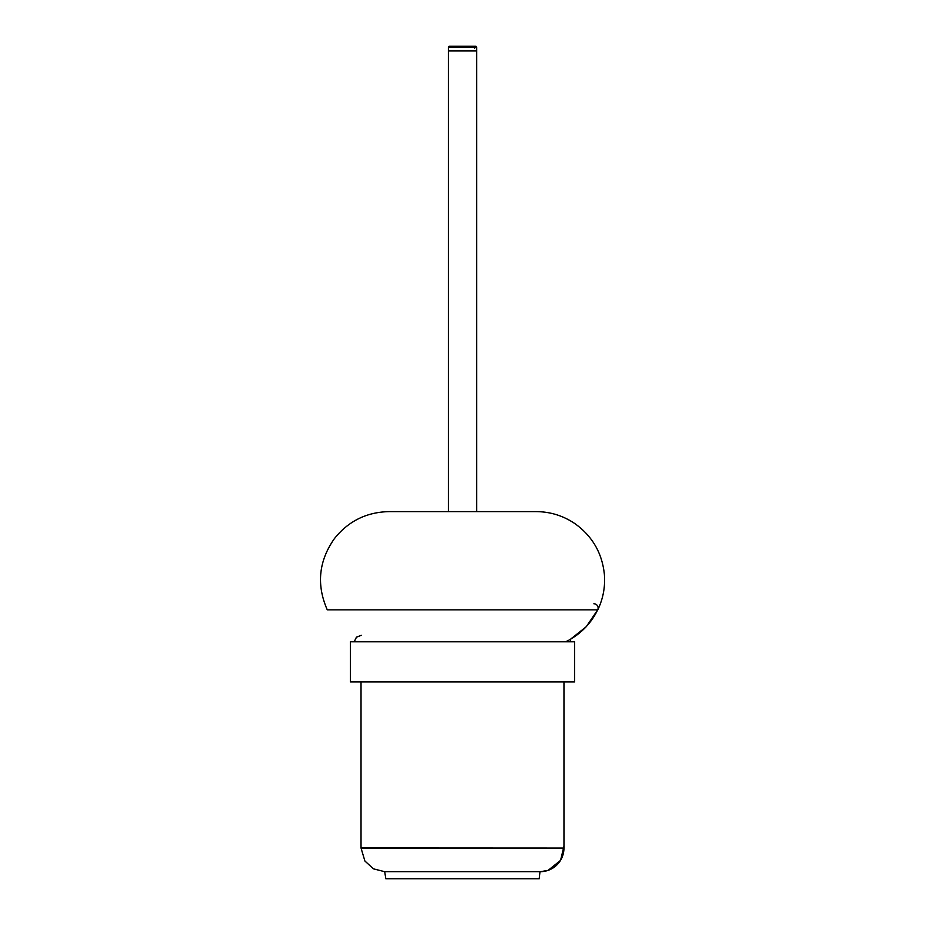 <?xml version="1.0" encoding="UTF-8"?>
<svg xmlns="http://www.w3.org/2000/svg" width="925" height="925" viewBox="0 0 925 925"><rect width="100%" height="100%" fill="white"/><g stroke="black" fill="none" stroke-linecap="round" stroke-linejoin="round"><path stroke-width="1.39" d="M350.413 641.765L574.656 641.765L574.656 681.887L350.413 681.887L350.413 641.765M354.217 641.765L356.483 637.163L361.27 635.302L356.379 637.267L354.217 641.765L350.413 641.765L570.852 641.765L570.216 639.406L570.852 641.765M571.581 681.887L353.477 681.887M384.696 871.674L540.373 871.674A23.599 23.587 -90 0 0 563.961 848.063A23.599 23.587 -90 0 1 540.373 871.674L384.696 871.674L385.817 878.75L539.24 878.75L385.875 878.75M539.194 878.75L539.992 871.674M563.961 846.236L560.562 860.377L548.097 870.39L540.42 871.674L384.638 871.674L373.422 868.829L364.889 861.002L361.039 848.063L563.961 848.063L563.961 681.887L564.03 848.063L361.028 847.971M570.228 639.441L586.242 626.722L597.689 609.853A4.243 4.243 90 0 0 593.873 603.759A4.243 4.243 90 0 1 597.689 609.853L327.277 609.853L597.689 609.853A68.45 68.404 -90 0 1 565.742 641.765A68.45 68.404 -90 0 0 597.689 609.853L597.793 609.853C603.158 598.602 605.355 586.762 604.372 574.332C602.163 553.173 592.439 536.35 575.223 523.851C563.452 515.792 550.433 511.71 536.153 511.618L388.905 511.618L536.153 511.618M448.371 511.618L448.371 50.968L476.699 50.968L448.371 50.968L476.699 50.968L476.583 46.944L475.508 46.25A1.179 1.179 0 0 1 476.699 47.429L475.508 46.25A1.179 1.179 0 0 1 476.699 47.429L448.371 47.429L476.699 47.429L476.699 50.968L448.371 50.968L448.371 47.429A1.179 1.179 0 0 1 449.55 46.25L475.508 46.25L449.55 46.25A1.179 1.179 0 0 0 448.371 47.429L448.371 511.618M476.699 511.618L476.699 50.968L476.699 511.618M564.03 848.063L564.03 681.887M327.277 609.853C316.304 584.797 318.674 561.07 334.376 538.674C348.332 521.157 366.508 512.138 388.905 511.618M361.028 848.063L361.028 681.887M474.675 48.262L475.508 46.25L449.55 46.25L448.371 47.441"/></g></svg>
